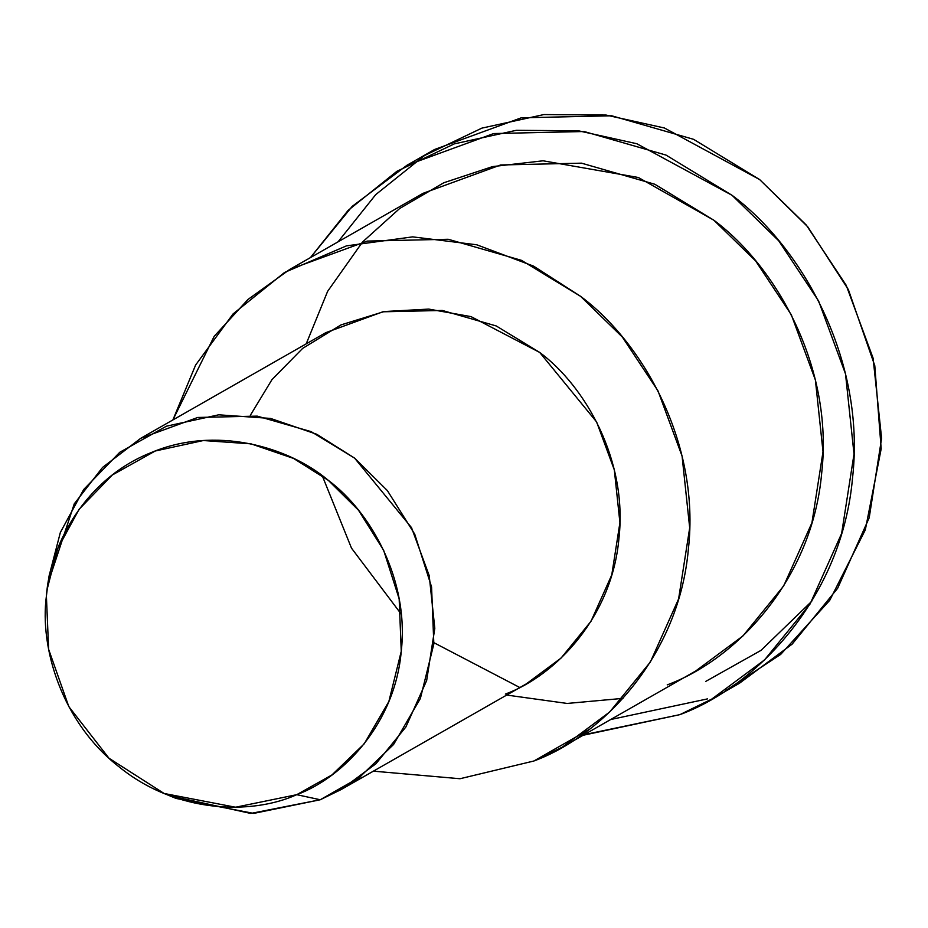 <?xml version="1.0" encoding="UTF-8"?>
<svg xmlns="http://www.w3.org/2000/svg" width="928" height="928" viewBox="0 0 928 928"><rect width="100%" height="100%" fill="white"/><g stroke="black" fill="none" stroke-linecap="round" stroke-linejoin="round"><path stroke-width="1.39" d="M322.248 475.716L351.503 548.158L401.29 614.197M433.956 642.721L519.692 687.462M707.484 698.888L610.682 719.525M338.024 241.86L375.724 194.625L424.514 155.533L481.887 128.122L543.889 114.562L606.065 115.06L664.413 127.994L759.649 179.568L807.731 226.768L848.378 289.617L874.791 365.702L881.182 448.781L865.314 529.888L829.748 600.312L780.668 654.426L725.348 690.803M164.105 793.475L176.076 798.44L253.704 813.404L320.253 799.75L296.751 794.681L235.538 807.232L164.105 793.475L108.959 758.199L68.811 706.602L48.627 649.298L46.4 596.066L47.282 588.793L57.64 548.773L79.124 509.252L112.311 475.008L155.243 451.008L203.348 440.533L251.024 443.851L293.55 458.432L328.326 480.356L358.521 510.261L383.67 550.362L399.168 598.885L401.256 651.328L388.855 701.522L364.24 743.792L331.934 774.95L296.751 794.681L320.253 799.75L358.486 778.314L393.611 744.442L420.372 698.494L433.84 643.939L431.566 586.937L414.735 534.192L387.382 490.599L354.566 458.096L316.773 434.269L270.547 418.424L218.718 414.816L166.425 426.196L119.77 452.284L83.694 489.508L60.355 532.463L49.08 575.963L47.282 588.793M296.751 794.681C343.604 777.386 394.957 723.33 401.256 651.328C409.399 579.617 370.318 511.479 328.326 480.356C288.353 446.461 214.971 425.372 150.904 452.713C86.06 478.28 49.857 544.342 46.4 596.066C39.521 647.245 61.55 722.378 119.329 767.038C176.018 813.195 251.314 815.271 296.751 794.681M48.268 582.529L74.263 503.834L102.59 467.399L140.743 438.294L197.745 417.461L257.242 416.127L311.124 431.624L354.566 458.096L411.51 527.638L429.212 575.592L434.803 628.337L426.648 680.584L405.884 726.972L375.956 763.732L341.226 789.519L320.253 799.75L250.78 813.438L170.01 795.795M320.253 799.75L360.702 776.666L320.253 799.75M341.226 789.519L526.338 683.855L561.069 658.068L590.997 621.308L611.761 574.919L619.916 522.673L614.324 469.928L596.623 421.962L539.69 352.431L496.236 325.96L442.354 310.462L382.858 311.796L325.856 332.63L140.743 438.294M533.913 760.995C603.165 735.428 679.076 655.528 688.379 549.086C700.42 443.074 642.652 342.351 580.58 296.334L533.623 266.15L476.748 244.783L412.682 236.872L346.469 245.862L284.606 272.438L233.09 313.908L195.611 365.052L172.898 419.932L214.159 336.365L248.008 299.442L289.768 269.41L367.291 241.083L448.201 239.262L521.478 260.339L580.58 296.334L622.328 337.038L658.01 390.908L682.08 456.135L689.69 527.858L678.6 598.931L650.366 662.012L609.661 712.008L562.426 747.075L533.913 760.995L460.01 778.731L373.381 771.156L460.01 778.731L533.913 760.995L588.92 729.594L533.913 760.995M250.34 415.315L271.985 379.598L302.656 348.383L341.017 324.893L384.262 311.541L428.771 309.094L471.03 316.622L539.69 352.431C585.324 386.257 627.804 460.323 618.953 538.275C612.109 616.54 556.301 675.294 505.366 694.086M562.426 747.075L695.745 670.967L742.98 635.912L783.684 585.916L811.919 522.824L823.008 451.762L815.399 380.039L791.329 314.812L755.636 260.942L713.887 220.238L654.797 184.243L581.52 163.166L500.61 164.975L423.087 193.302L289.768 269.41M667.22 684.887C736.484 659.332 812.394 579.432 821.698 472.99C833.738 366.978 775.959 266.255 713.887 220.238L638.371 177.503L543.089 160.799L492.571 166.599L443.816 182.746L399.701 208.475L362.512 242.011L327.63 291.334L306.217 343.836M506.7 695.06L567.194 703.447L623.001 698.366L567.194 703.447L506.7 695.06M583.097 735.278L679.911 714.63C757.318 686.059 842.16 596.762 852.554 477.792C866.01 359.31 801.432 246.732 732.064 195.309L636.828 143.736L578.48 130.802L516.304 130.314L454.302 143.875L396.94 171.274L348.139 210.366L310.439 257.601L352.234 206.329L407.044 165.207L493.684 133.551L584.118 131.521L666.014 155.08L732.064 195.309L778.731 240.804L818.612 301.008L845.512 373.914L854.015 454.07L841.626 533.496L810.063 604.012L764.568 659.889L711.788 699.074L679.911 714.63L581.009 735.336M711.788 699.074L739.361 683.321L792.152 644.136L837.648 588.271L869.211 517.754L881.6 438.329L873.097 358.162L846.185 285.267L806.304 225.063L759.649 179.568L693.599 139.328L611.703 115.78L521.269 117.81L434.629 149.466L407.044 165.207M811.675 601.367L760.983 650.389L705.744 681.396"/></g></svg>
